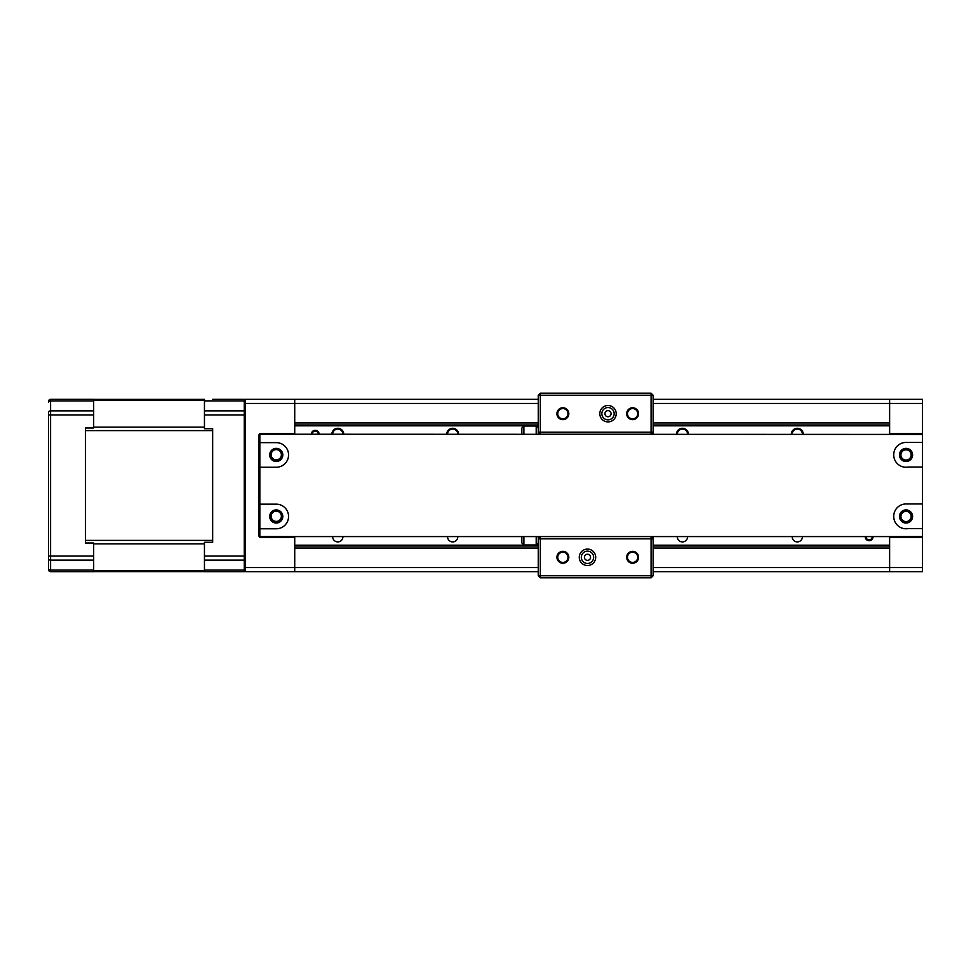 <?xml version="1.0" encoding="UTF-8"?>
<svg xmlns="http://www.w3.org/2000/svg" width="971" height="971" viewBox="0 0 971 971"><rect width="100%" height="100%" fill="white"/><g stroke="black" fill="none" stroke-linecap="round" stroke-linejoin="round"><path stroke-width="1.46" d="M294.723 422.931L538.25 422.931M653.131 422.931L889.63 422.931M653.131 399.336L922.45 399.336L922.45 434.219L889.63 434.219L889.63 403.438L653.131 403.438M538.25 403.438L245.481 403.438L245.481 571.664L294.723 571.664L294.723 567.562L538.25 567.562M294.723 434.425L294.723 399.336L538.25 399.336M653.131 567.562L889.63 567.562L889.63 571.664L653.131 571.664M538.25 571.664L294.723 571.664M889.63 548.069L653.131 548.069M538.25 548.069L294.723 548.069M294.723 546.018L538.25 546.018M653.131 546.018L889.63 546.018M889.63 424.982L653.131 424.982M538.25 424.982L294.723 424.982M802.434 434.425A5.134 5.134 0 0 0 797.312 429.085A5.134 5.134 0 0 0 792.19 434.425M791.365 434.425A5.947 5.947 0 0 1 797.215 428.272A5.947 5.947 0 0 1 803.26 434.425M792.19 536.575A5.134 5.134 0 0 0 797.312 541.915A5.134 5.134 0 0 0 802.434 536.575M687.565 434.425A5.134 5.134 0 0 0 682.431 429.085A5.134 5.134 0 0 0 677.309 434.425M676.496 434.425A5.947 5.947 0 0 1 682.334 428.272A5.947 5.947 0 0 1 688.378 434.425M677.309 536.575A5.134 5.134 0 0 0 682.431 541.915A5.134 5.134 0 0 0 687.565 536.575M457.802 434.425A5.134 5.134 0 0 0 452.68 429.085A5.134 5.134 0 0 0 447.558 434.425M446.733 434.425A5.947 5.947 0 0 1 452.571 428.272A5.947 5.947 0 0 1 458.628 434.425M447.558 536.575A5.134 5.134 0 0 0 452.68 541.915A5.134 5.134 0 0 0 457.802 536.575M342.921 434.425A5.134 5.134 0 0 0 337.799 429.085A5.134 5.134 0 0 0 332.677 434.425M331.851 434.425A5.947 5.947 0 0 1 337.702 428.272A5.947 5.947 0 0 1 343.746 434.425M332.677 536.575A5.134 5.134 0 0 0 337.799 541.915A5.134 5.134 0 0 0 342.921 536.575M318.306 434.425A3.083 3.083 0 0 0 315.235 431.136A3.083 3.083 0 0 0 312.164 434.425M311.339 434.425A3.896 3.896 0 0 1 315.332 430.323A3.896 3.896 0 0 1 319.131 434.425M866.047 536.575A3.083 3.083 0 0 0 869.215 539.864A3.083 3.083 0 0 0 872.189 536.575M873.002 536.575A3.896 3.896 0 0 1 869.215 540.677A3.896 3.896 0 0 1 865.222 536.575M276.262 459.853A5.134 5.134 0 0 0 281.384 454.731A5.134 5.134 0 0 0 276.262 449.597A5.134 5.134 0 0 0 271.127 454.731A5.134 5.134 0 0 0 276.262 459.853M270.302 454.731A5.947 5.947 0 0 1 279.235 449.573A5.947 5.947 0 0 1 279.235 459.878A5.947 5.947 0 0 1 270.302 454.731M276.262 521.403A5.134 5.134 0 0 0 281.384 516.269A5.134 5.134 0 0 0 276.262 511.147A5.134 5.134 0 0 0 271.127 516.269A5.134 5.134 0 0 0 276.262 521.403M270.302 516.269A5.947 5.947 0 0 1 279.235 511.122A5.947 5.947 0 0 1 279.235 521.427A5.947 5.947 0 0 1 270.302 516.269M294.723 434.219L260.665 434.219L260.665 433.394A1.639 1.639 0 0 0 259.026 435.032L259.026 535.968L259.84 535.968A0.825 0.825 0 0 0 260.665 536.781L260.665 536.575A0.825 0.825 0 0 1 259.84 535.761L259.84 528.782L276.262 528.782A12.307 12.307 0 0 0 288.569 516.475A12.307 12.307 0 0 0 276.262 504.167L259.84 504.167L259.84 535.968A0.825 0.825 0 0 0 260.665 536.781L294.723 536.575M889.63 571.664L922.45 571.664L922.45 528.576L908.273 528.576A12.307 12.307 0 0 1 893.733 516.378A12.307 12.307 0 0 1 906.04 503.961L922.45 503.961L922.45 467.039L908.273 467.039A12.307 12.307 0 0 1 893.733 454.829A12.307 12.307 0 0 1 906.04 442.424L922.45 442.424L922.45 435.239A0.825 0.825 0 0 0 921.625 434.425L260.665 434.219A0.825 0.825 0 0 0 259.84 435.032L259.84 504.167M294.723 399.336L245.481 399.336L245.481 403.438M245.481 567.562L294.723 567.562L294.723 536.781M922.45 434.219L922.45 467.039M922.45 567.562L889.63 567.562L889.63 536.781L922.45 536.781L889.63 536.575M889.63 399.336L889.63 403.438L922.45 403.438M906.04 448.99A5.947 5.947 0 0 1 911.186 457.911A5.947 5.947 0 0 1 900.882 457.911A5.947 5.947 0 0 1 906.04 448.99M906.04 510.528A5.947 5.947 0 0 1 911.186 519.449A5.947 5.947 0 0 1 900.882 519.449A5.947 5.947 0 0 1 906.04 510.528M906.04 511.353A5.134 5.134 0 0 0 901.598 519.036A5.134 5.134 0 0 0 910.482 519.036A5.134 5.134 0 0 0 906.04 511.353M906.04 449.804A5.134 5.134 0 0 0 901.598 457.499A5.134 5.134 0 0 0 910.482 457.499A5.134 5.134 0 0 0 906.04 449.804M260.665 434.425A0.825 0.825 0 0 0 259.84 435.239L259.84 442.63L276.262 442.63A12.307 12.307 0 0 1 288.569 454.938A12.307 12.307 0 0 1 276.262 467.245L259.84 467.245M260.665 536.575L921.625 536.575A0.825 0.825 0 0 0 922.45 535.761L922.45 503.961M912.606 516.475A6.566 6.566 0 0 1 902.751 522.155A6.566 6.566 0 0 1 902.751 510.795A6.566 6.566 0 0 1 912.606 516.475M912.606 454.938A6.566 6.566 0 0 1 902.751 460.618A6.566 6.566 0 0 1 902.751 449.245A6.566 6.566 0 0 1 912.606 454.938M282.816 516.475A6.566 6.566 0 0 1 272.972 522.155A6.566 6.566 0 0 1 272.972 510.795A6.566 6.566 0 0 1 282.816 516.475M282.816 454.938A6.566 6.566 0 0 1 272.972 460.618A6.566 6.566 0 0 1 272.972 449.245A6.566 6.566 0 0 1 282.816 454.938M651.08 434.425L651.08 393.182L653.131 395.233L538.25 395.233L540.301 393.182L540.301 434.425M653.131 395.233L653.131 434.425M653.131 536.575L653.131 575.767L651.08 577.818L540.301 577.818L540.301 575.767L651.08 575.767L651.08 538.832L540.301 538.832L540.301 575.767L538.25 575.767L538.25 536.575M538.25 434.425L538.25 395.233M579.274 557.293A8.205 8.205 0 0 1 591.594 550.193A8.205 8.205 0 0 1 591.594 564.406A8.205 8.205 0 0 1 579.274 557.293M626.671 557.293A5.947 5.947 0 0 1 635.592 552.147A5.947 5.947 0 0 1 635.592 562.452A5.947 5.947 0 0 1 626.671 557.293M556.917 557.293A5.947 5.947 0 0 1 565.838 552.147A5.947 5.947 0 0 1 565.838 562.452A5.947 5.947 0 0 1 556.917 557.293M538.25 575.767L540.301 577.818M653.131 575.767L651.08 575.767L651.08 577.818M540.301 538.832L538.25 538.832L540.301 536.781L540.301 538.832M653.131 538.832L651.08 538.832L651.08 536.781L653.131 538.832M540.301 536.575L651.08 536.575M540.301 434.219L538.25 432.168L653.131 432.168L651.08 434.219L540.301 434.219M540.301 393.182L651.08 393.182M581.326 557.293A6.154 6.154 0 0 0 590.562 562.634A6.154 6.154 0 0 0 590.562 551.965A6.154 6.154 0 0 0 581.326 557.293M590.562 557.293A3.083 3.083 0 0 1 585.95 559.964A3.083 3.083 0 0 1 585.95 554.635A3.083 3.083 0 0 1 590.562 557.293M601.85 413.707A6.154 6.154 0 0 0 611.075 419.035A6.154 6.154 0 0 0 611.075 408.366A6.154 6.154 0 0 0 601.85 413.707M599.799 413.707A8.205 8.205 0 0 1 612.106 406.594A8.205 8.205 0 0 1 612.106 420.807A8.205 8.205 0 0 1 599.799 413.707M611.075 413.707A3.083 3.083 0 0 1 606.462 416.365A3.083 3.083 0 0 1 606.462 411.036A3.083 3.083 0 0 1 611.075 413.707M557.742 413.707A5.134 5.134 0 0 0 565.438 418.137A5.134 5.134 0 0 0 565.438 409.264A5.134 5.134 0 0 0 557.742 413.707M556.917 413.707A5.947 5.947 0 0 1 565.838 408.548A5.947 5.947 0 0 1 565.838 418.853A5.947 5.947 0 0 1 556.917 413.707M627.484 413.707A5.134 5.134 0 0 0 635.18 418.137A5.134 5.134 0 0 0 635.18 409.264A5.134 5.134 0 0 0 627.484 413.707M626.671 413.707A5.947 5.947 0 0 1 635.592 408.548A5.947 5.947 0 0 1 635.592 418.853A5.947 5.947 0 0 1 626.671 413.707M627.484 557.293A5.134 5.134 0 0 0 635.18 561.736A5.134 5.134 0 0 0 635.18 552.863A5.134 5.134 0 0 0 627.484 557.293M557.742 557.293A5.134 5.134 0 0 0 565.438 561.736A5.134 5.134 0 0 0 565.438 552.863A5.134 5.134 0 0 0 557.742 557.293M523.891 434.425L523.891 426.014L521.84 428.065L521.84 434.425M538.25 428.065L536.198 426.014L536.198 434.425M521.84 536.575L521.84 542.935L523.891 544.986L523.891 536.575M536.198 536.575L536.198 544.986L523.891 544.986M245.481 400.574L244.255 399.336L212.661 399.336M245.481 570.426L244.255 571.664L204.456 571.664L204.456 570.123L244.255 570.123L244.255 399.336M50.601 399.336L50.601 400.877A2.051 1.541 180 0 0 48.55 402.419L48.55 401.387A2.051 2.051 0 0 1 50.601 399.336L93.677 399.336L93.677 400.877L50.601 400.877L50.601 410.867A2.051 1.359 0 0 0 48.55 412.226L48.55 569.613A2.051 2.051 0 0 0 50.601 571.664L50.601 570.123L93.677 570.123L93.677 571.664L50.601 571.664M48.55 560.376L48.55 568.581A2.051 1.541 -0 0 0 50.601 570.123L50.601 556.055L93.677 556.055L93.677 570.123M212.661 542.279L212.661 428.721L212.661 430.614L85.472 430.614L85.472 427.98L85.472 543.02L85.472 540.386L212.661 540.386L212.661 542.279L204.456 542.279L204.456 556.055L245.481 556.055M245.481 559.32L244.255 560.133L204.456 560.133L204.456 570.123M204.456 560.133L204.456 556.055M93.677 399.384L204.456 399.384M245.481 401.8L244.255 400.877L204.456 400.877L204.456 410.867L244.255 410.867L245.481 411.68M245.481 414.945L204.456 414.945L204.456 428.721L212.661 428.721M93.677 400.877L93.677 427.98L85.472 427.98M244.255 571.664L244.255 570.123L245.481 569.2M204.456 400.877L204.456 399.336M204.456 414.945L204.456 410.867M85.472 543.02L93.677 543.02L93.677 556.055M204.456 571.616L93.677 571.616M294.723 545.192L538.25 545.192M653.131 545.192L889.63 545.192M294.723 425.808L538.25 425.808M653.131 425.808L889.63 425.808M259.026 435.032L259.876 435.032A0.825 0.825 0 0 1 260.665 434.219M259.026 535.968A1.639 1.639 0 0 0 260.665 537.606L260.665 536.781M260.665 537.606L294.723 537.606M294.723 433.394L260.665 433.394M922.45 433.394L889.63 433.394M889.63 537.606L922.45 537.606M204.456 400.465L93.677 400.465M48.55 556.055L50.601 556.055L50.601 414.945L48.55 414.945M93.677 414.945L50.601 414.945L50.601 410.867L93.677 410.867M93.677 427.131L204.456 427.131M93.677 560.133L50.601 560.133A2.051 1.359 180 0 1 48.55 558.774M204.456 543.869L93.677 543.869M93.677 570.535L204.456 570.535M538.25 542.935L536.198 544.986M536.198 426.014L523.891 426.014"/></g></svg>

